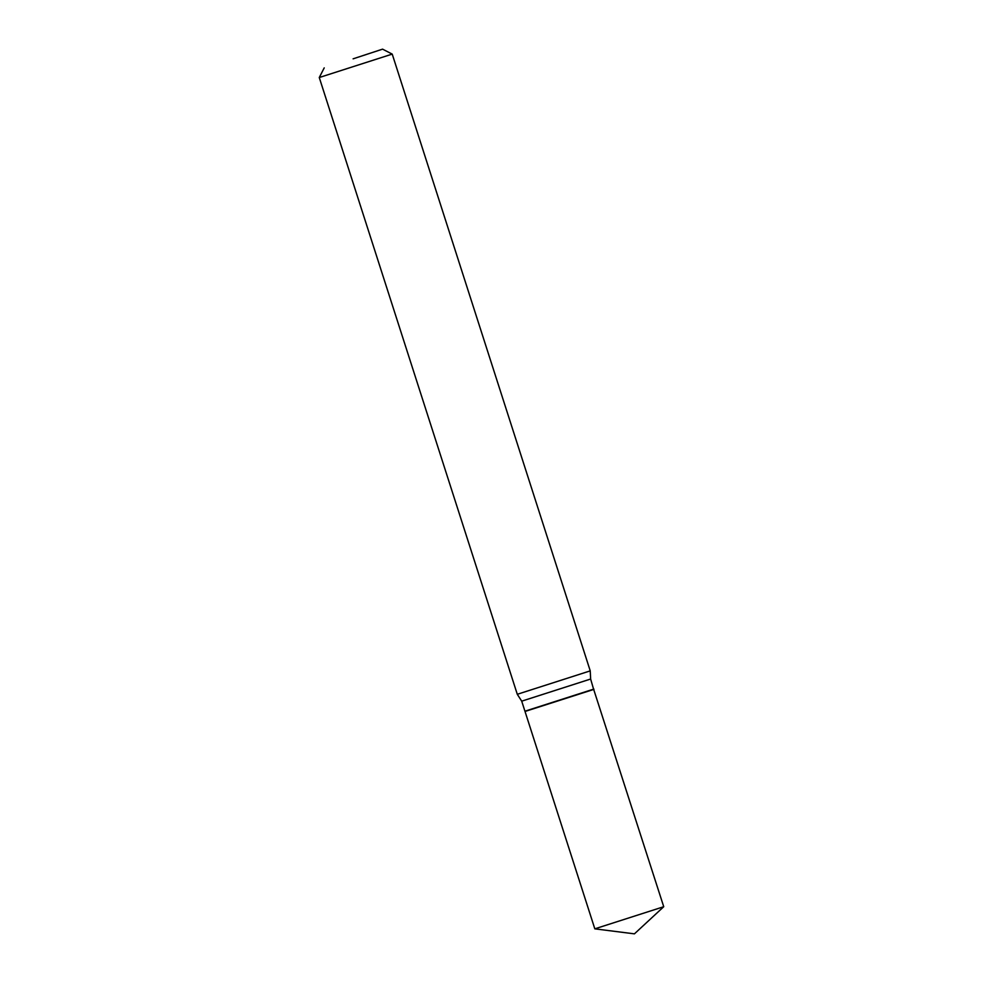 <?xml version="1.0" encoding="UTF-8"?>
<svg xmlns="http://www.w3.org/2000/svg" width="983" height="983" viewBox="0 0 983 983"><rect width="100%" height="100%" fill="white"/><g stroke="black" fill="none" stroke-linecap="round" stroke-linejoin="round"><path stroke-width="0.74" stroke-dasharray="4.92 3.69" d="M663.734 906.719L594.813 928.837M593.683 689.415L525.278 711.385M593.658 689.464L525.327 711.397M593.855 689.071L524.934 711.2M392.205 54.102L319.266 77.522M590.23 670.873L517.291 694.293M590.636 679.032L521.715 701.162"/><path stroke-width="1.47" d="M594.813 928.837L663.734 906.719L593.683 689.415M525.278 711.385L593.953 689.366M593.855 689.071L524.934 711.2L593.658 689.464L590.636 679.032L590.23 670.873L392.217 54.102L319.266 77.522L517.291 694.293L590.23 670.873M353.106 58.833L382.571 49.15L353.106 58.833M524.934 711.2L521.715 701.162L590.636 679.032M663.734 906.719L634.428 933.85L594.826 928.849L525.033 711.495M382.571 49.15L392.205 54.102M521.715 701.162L517.291 694.293M324.218 67.888L319.266 77.522"/></g></svg>

